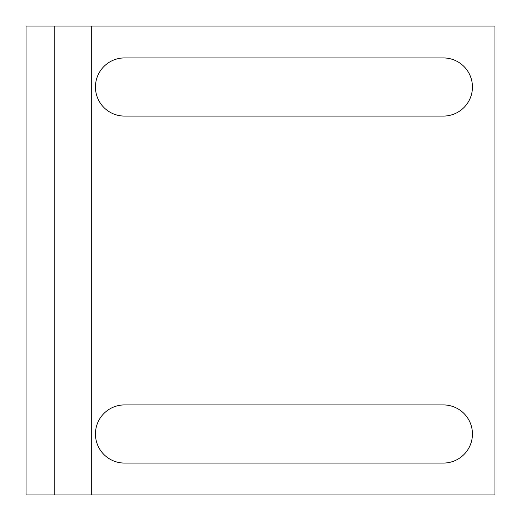 <?xml version="1.0" encoding="UTF-8"?>
<svg xmlns="http://www.w3.org/2000/svg" width="521" height="521" viewBox="0 0 521 521"><rect width="100%" height="100%" fill="white"/><g stroke="black" fill="none" stroke-linecap="round" stroke-linejoin="round"><path stroke-width="0.78" d="M54.184 26.05L26.05 26.05L26.05 494.95L54.184 494.95L54.184 26.05L494.95 26.05L494.95 494.95L54.184 494.95M124.519 463.065L443.371 463.065A29.072 29.072 0 0 0 472.443 433.993A29.072 29.072 0 0 0 443.371 404.921L124.519 404.921A29.072 29.072 0 0 0 95.447 433.993A29.072 29.072 0 0 0 124.519 463.065M124.519 116.079L443.371 116.079A29.072 29.072 0 0 0 472.443 87.007A29.072 29.072 0 0 0 443.371 57.935L124.519 57.935A29.072 29.072 0 0 0 95.447 87.007A29.072 29.072 0 0 0 124.519 116.079M91.696 494.95L91.696 26.05"/></g></svg>
